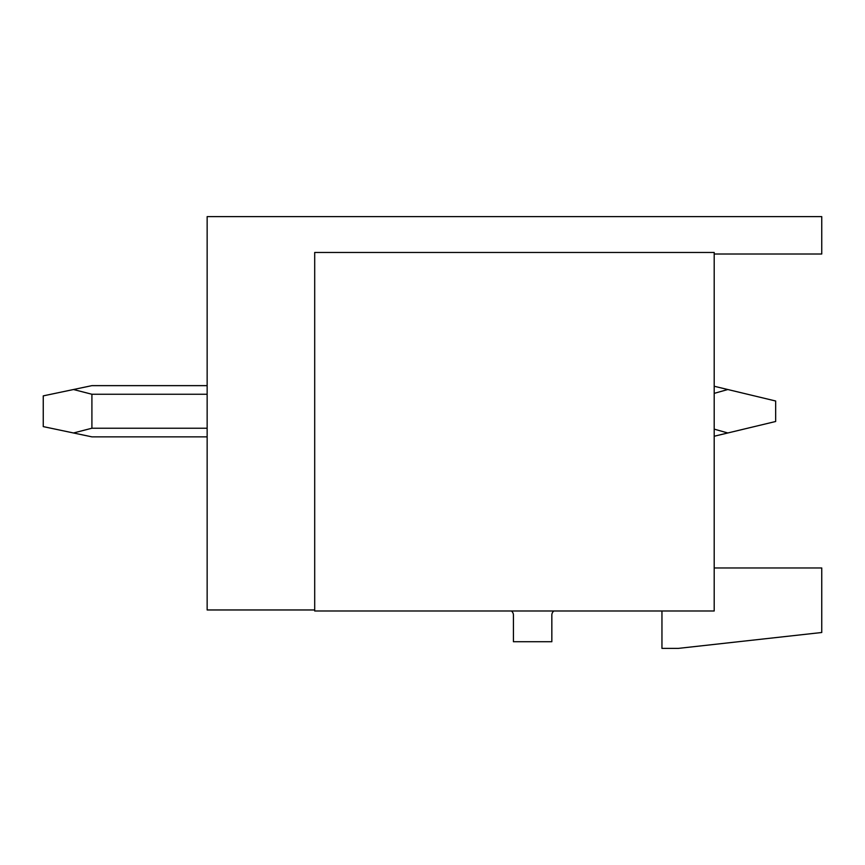 <?xml version="1.0" encoding="UTF-8"?>
<svg xmlns="http://www.w3.org/2000/svg" width="865" height="865" viewBox="0 0 865 865"><rect width="100%" height="100%" fill="white"/><g stroke="black" fill="none" stroke-linecap="round" stroke-linejoin="round"><path stroke-width="1.3" d="M714.198 254.007L821.75 254.007L821.75 216.618L207.146 216.618L207.146 609.966L314.698 609.966M714.198 567.97L821.75 567.97L821.75 632.499L678.344 648.382L661.952 648.382L661.952 610.993M714.198 252.472L314.698 252.472L314.698 610.993L714.198 610.993L714.198 252.472M511.377 610.993A5.125 5.125 0 0 1 513.421 615.091L513.421 641.722L551.838 641.722L551.838 615.091A5.125 5.125 0 0 1 553.881 610.993M91.906 385.639L207.146 385.639L91.906 385.639L207.146 385.639L91.906 385.639L207.146 385.639L91.906 385.639L207.146 385.639L91.906 385.639L73.482 389.52L91.906 394.256L91.906 428.229L73.482 432.976L43.25 426.607L91.906 436.857L207.146 436.857M714.198 393.37L727.8 389.52L775.656 401.003L775.656 421.493L727.8 432.976L775.656 421.493M714.198 386.255L775.656 401.003M73.482 389.52L43.25 395.878L43.25 426.607M91.906 394.256L207.146 394.256M714.198 436.241L727.8 432.976L714.198 429.127M91.906 428.229L207.146 428.229"/></g></svg>
